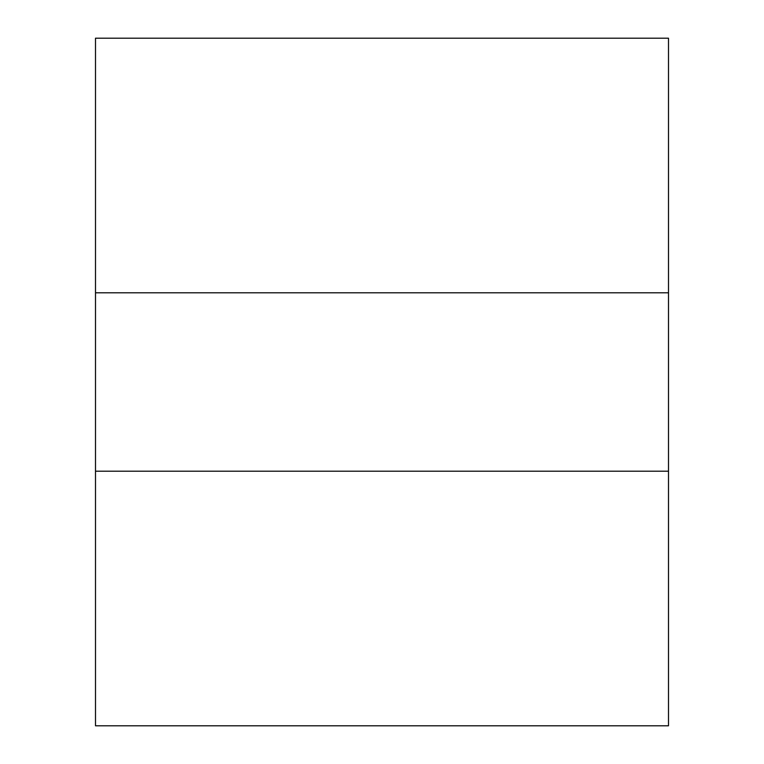 <?xml version="1.0" encoding="UTF-8"?>
<svg xmlns="http://www.w3.org/2000/svg" width="764" height="764" viewBox="0 0 764 764"><rect width="100%" height="100%" fill="white"/><g stroke="black" fill="none" stroke-linecap="round" stroke-linejoin="round"><path stroke-width="1.15" d="M668.5 471.197L95.5 471.197L95.5 725.8L668.5 725.8L668.5 38.2L95.5 38.2L95.5 292.803L668.5 292.803M95.5 471.197L95.5 292.803"/></g></svg>
